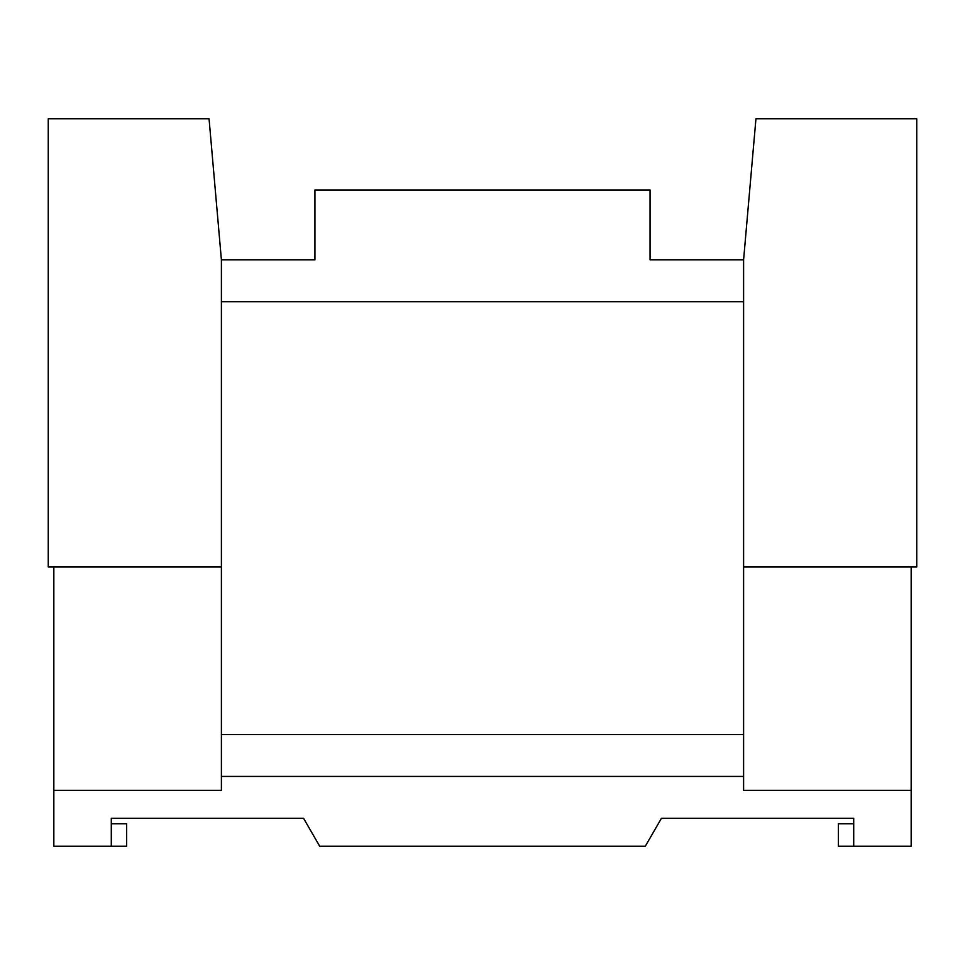 <?xml version="1.0" encoding="UTF-8"?>
<svg xmlns="http://www.w3.org/2000/svg" width="965" height="965" viewBox="0 0 965 965"><rect width="100%" height="100%" fill="white"/><g stroke="black" fill="none" stroke-linecap="round" stroke-linejoin="round"><path stroke-width="1.45" d="M853.711 823.76L838.344 823.76L838.344 846.233L853.711 846.233L853.711 818.308L839.948 818.308M853.711 818.308L661.435 818.308L645.308 846.233L319.692 846.233L303.565 818.308L111.289 818.308L111.289 846.233L53.835 846.233L53.835 566.974M911.165 566.974L911.165 846.233L853.711 846.233M911.165 790.383L743.605 790.383L743.605 776.427L221.395 776.427L221.395 790.383L53.835 790.383M111.289 846.233L126.656 846.233L126.656 823.76L111.289 823.76M125.052 818.308L111.289 818.308M209.055 118.767L48.25 118.767L48.25 566.974L221.395 566.974L221.395 259.79L209.055 118.767M743.605 566.974L916.75 566.974L916.75 118.767L755.945 118.767L743.605 259.79L743.605 776.427L221.395 776.427L221.395 566.974M743.605 734.534L221.395 734.534M743.605 259.79L743.605 301.683L221.395 301.683L221.395 259.79L314.94 259.79L314.94 189.972L650.06 189.972L650.06 259.79L743.605 259.79"/></g></svg>
